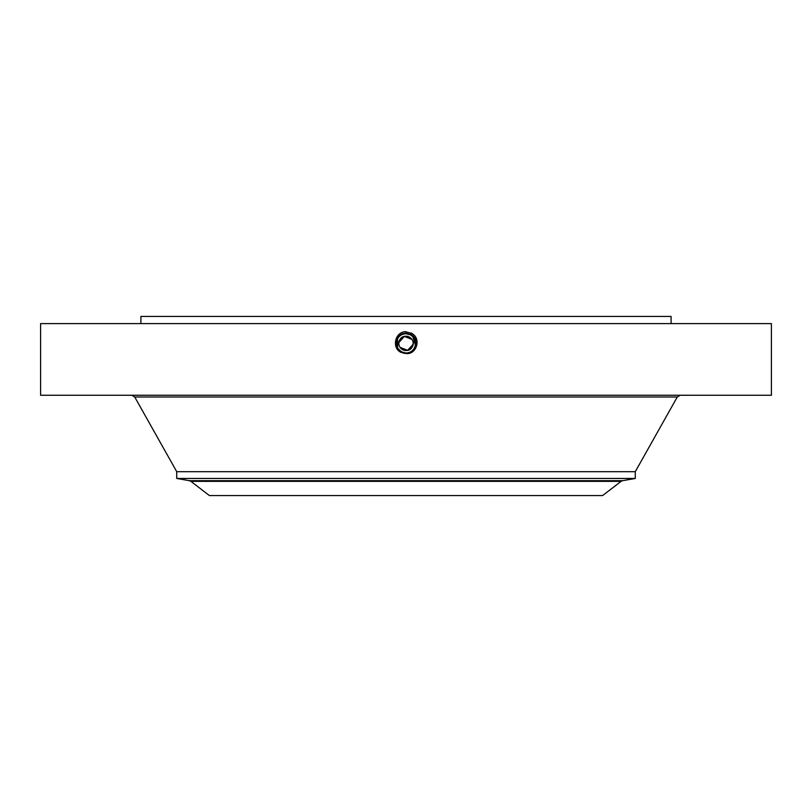 <?xml version="1.0" encoding="UTF-8"?>
<svg xmlns="http://www.w3.org/2000/svg" width="812" height="812" viewBox="0 0 812 812"><rect width="100%" height="100%" fill="white"/><g stroke="black" fill="none" stroke-linecap="round" stroke-linejoin="round"><path stroke-width="1.22" d="M40.6 323.602L771.4 323.602L771.4 395.251L40.6 395.251L40.6 323.602M401.067 352.408C391.892 348.348 394.399 332.615 405.117 331.661L411.511 333.296C421.753 338.34 416.576 354.874 406 353.535L401.138 352.286L404.396 353.403M405.98 353.524L406 353.464C416.099 354.042 419.956 338.837 410.852 334.503L406 333.265C395.87 332.687 391.993 347.942 401.138 352.286L405.98 353.524M140.902 323.602L140.902 316.436L671.098 316.436L671.098 323.602M406 331.631L406 333.265C395.87 332.687 392.003 347.942 401.138 352.286L406 353.464C416.089 354.042 419.956 338.837 410.852 334.503L406 333.326C395.931 332.747 392.084 347.912 401.169 352.225L406 353.403C416.028 353.981 419.865 338.868 410.821 334.564L406 333.326C395.941 332.747 392.084 347.912 401.169 352.225L406 353.403C416.028 353.981 419.865 338.868 410.821 334.564L406 333.387C396.002 332.818 392.176 347.881 401.199 352.175L406 353.342C415.967 353.91 419.784 338.898 410.791 334.615L406 333.387C396.002 332.818 392.176 347.881 401.199 352.175L406 353.342C415.967 353.91 419.784 338.888 410.791 334.615L406 333.458C396.063 332.89 392.267 347.851 401.229 352.114L406 353.271C415.896 353.839 419.692 338.929 410.76 334.676L406 333.458C396.063 332.879 392.267 347.851 401.229 352.114L406 353.271C415.906 353.839 419.692 338.919 410.76 334.676L406 333.519C396.124 332.95 392.348 347.82 401.26 352.063L406 353.21C415.835 353.778 419.601 338.949 410.73 334.727L406 333.519C396.134 332.95 392.348 347.82 401.26 352.053L406 353.21C415.653 353.809 419.743 339.051 410.73 334.737L406 333.58C396.368 332.991 392.297 347.698 401.29 352.002L406 353.149C415.592 353.738 419.652 339.081 410.699 334.788L406 333.58C396.378 332.991 392.297 347.698 401.29 352.002L406 353.149C415.592 353.738 419.652 339.081 410.699 334.788L406 333.651C396.439 333.062 392.389 347.668 401.321 351.951L406 353.078C415.531 353.667 419.571 339.101 410.669 334.838L406 333.651C396.439 333.052 392.389 347.668 401.321 351.941L406 353.078C415.531 353.677 419.571 339.111 410.669 334.848L406 333.712C402.255 333.894 399.443 335.559 397.555 338.766A9.632 9.632 0 0 0 396.926 346.612M176.732 478.461L635.268 478.461L622.591 480.694L189.409 480.694L176.732 478.461L176.732 471.691L635.268 471.691L677.269 397.007L680.273 395.251M400.032 347.343L407.665 350.348L413.115 344.217M413.166 343.303L413.115 342.542M411.968 339.416L404.335 336.412L398.885 342.542M398.834 343.456L398.885 344.217M399.717 339.944C403.757 331.621 417.104 338.919 412.283 346.815C408.243 355.138 394.896 347.84 399.717 339.944A7.166 7.166 0 0 1 409.431 337.092A7.166 7.166 0 0 1 412.283 346.815A7.166 7.166 0 0 1 402.569 349.667A7.166 7.166 0 0 1 399.717 339.944M311.747 495.564L602.595 495.564L621.119 481.343L190.881 481.343L209.405 495.564L311.747 495.564M410.852 351.697A9.632 9.632 0 0 0 415.064 340.147M414.424 338.716A9.632 9.632 0 0 0 410.618 334.93L408.01 333.965M407.573 333.884A9.632 9.632 0 0 0 397.819 338.299M397.291 347.475L397.575 348.054A9.632 9.632 0 0 0 400.966 351.586L403.381 352.641M404.214 352.844A9.632 9.632 0 0 0 406.01 353.007C409.745 352.875 412.557 351.2 414.445 347.993C416.769 342.664 415.49 338.299 410.618 334.93L406 333.752C402.255 333.894 399.443 335.559 397.555 338.766L397.545 338.766M414.678 347.556L415.358 345.648M415.541 344.674L415.622 342.989M412.78 336.554L412.242 336.056M399.342 350.337L402.874 352.489M405.949 353.007L406 353.007C415.46 353.606 419.479 339.142 410.639 334.899L406 333.712C396.5 333.123 392.48 347.637 401.351 351.89L406 353.017C415.47 353.606 419.479 339.132 410.639 334.899L406 333.712C396.5 333.123 392.48 347.637 401.351 351.89L406 353.007L401.382 351.84L398.316 349.18A9.632 9.632 0 0 1 397.565 348.013L401.382 351.829L398.327 349.19M411.633 333.072L410.618 334.93L412.547 336.32M414.617 347.668L415.206 346.186M415.439 345.293L412.851 336.625M415.571 344.41L414.617 339.101M397.565 348.013L397.555 338.766M176.732 471.691L134.731 397.007L677.269 397.007M134.731 397.007L131.727 395.251M635.268 478.461L635.268 471.691M622.591 480.694L621.119 481.343M189.409 480.694L190.881 481.343"/></g></svg>
